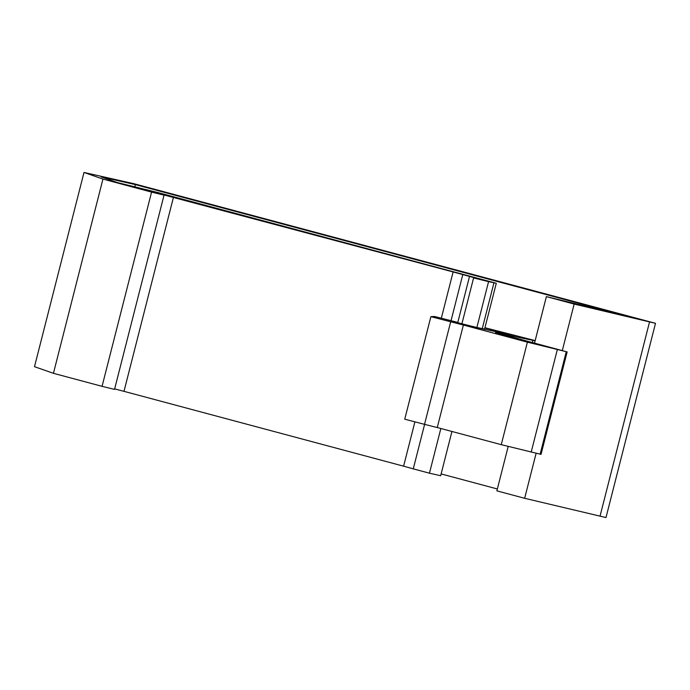 <?xml version="1.0" encoding="UTF-8"?>
<svg xmlns="http://www.w3.org/2000/svg" width="690" height="690" viewBox="0 0 690 690"><rect width="100%" height="100%" fill="white"/><g stroke="black" fill="none" stroke-linecap="round" stroke-linejoin="round"><path stroke-width="1.03" d="M535.121 340.808L495.489 332.615L566.266 351.684L527.393 342.162L463.378 325.024L437.253 427.541L501.259 444.671L541.038 454.374L567.163 351.857M506.822 335.176L506.71 335.625M535.173 340.601L484.949 327.733M463.378 325.024L430.879 316.676L434.502 316.46L457.781 322.42L452.217 321.764L484.656 329.38L517.327 335.978L484.872 328.026M450.665 321.833L424.531 424.35L437.253 427.541M424.531 424.35L404.745 419.192L430.879 316.676M457.781 322.42L457.625 323.032M496.283 283.271L488.572 281.615L476.885 327.474L484.587 329.13L496.283 283.271L157.553 192.458L117.481 182.6L101.206 176.899L135.378 184.601L627.193 316.244L546.377 296.622L534.543 343.068M451.941 431.474L440.669 475.72L429.456 473.185L440.85 428.499M134.714 187.214L135.378 184.601M508.176 446.49L496.869 490.857L524.65 498.292L536.121 453.296M497.352 488.977L441.126 473.927M488.572 281.615A27.842 0.509 -165.7 0 1 473.599 277.923L477.722 278.656L453.114 271.946L151.446 191.63L164.047 195.149L151.576 192.105L102.06 386.331L114.531 389.384L164.047 195.149M102.06 386.331L53.432 373.316L34.5 366.683L84.008 172.448L133.817 183.687L655.5 323.317L574.158 304.057L546.377 296.622M84.008 172.448L102.948 179.081L151.576 192.105M574.158 304.057L562.324 350.503M429.456 473.185L413.267 468.855L424.609 424.367M451.036 320.695L462.774 274.62M413.267 468.855L403.607 466.181L414.871 421.978M441.324 318.211L453.114 271.946M403.607 466.181L123.993 391.342L173.501 197.107M114.661 388.901L123.993 391.342M53.432 373.316L102.948 179.081M655.5 323.317L605.993 517.552L524.65 498.292M649.532 321.971L600.024 516.206M469.424 276.802L457.737 322.661L461.912 323.782L473.599 277.923M461.912 323.782A27.842 0.509 14.3 0 0 476.885 327.474M566.266 351.684L540.132 454.201M532.956 340.325L532.395 342.499M557.304 349.666L531.171 452.174M527.393 342.162L501.259 444.671M499.18 331.252L498.913 332.278M482.25 328.682L493.945 282.822"/></g></svg>
